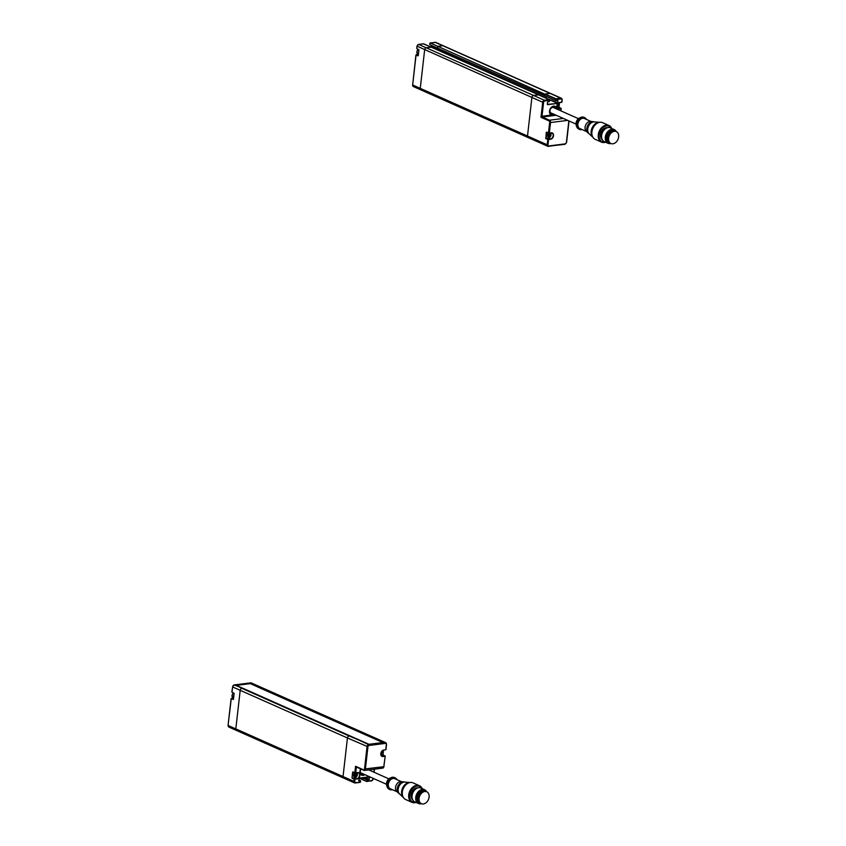 <?xml version="1.0" encoding="UTF-8"?>
<svg xmlns="http://www.w3.org/2000/svg" width="846" height="846" viewBox="0 0 846 846"><rect width="100%" height="100%" fill="white"/><g stroke="black" fill="none" stroke-linecap="round" stroke-linejoin="round"><path stroke-width="1.27" d="M610.315 143.111A6.525 4.706 114 0 0 610.992 143.513A6.525 4.706 114 0 0 617.94 139.463A6.525 4.706 114 0 0 616.29 131.585A6.525 4.706 114 0 0 609.575 135.149A6.525 4.706 114 0 0 610.315 143.111M616.29 131.585L615.497 131.225A6.525 4.706 114 0 0 608.782 134.789A6.525 4.706 114 0 0 609.511 142.752A6.525 4.706 114 0 0 610.188 143.154L610.992 143.513M610.622 132.399A6.017 4.336 114 0 0 607.788 138.755M615.941 131.426A6.652 4.79 114 0 0 615.148 130.94A6.652 4.79 114 0 0 608.306 134.567A6.652 4.79 114 0 0 609.046 142.688A6.652 4.79 114 0 0 609.744 143.09A6.652 4.79 114 0 0 610.643 143.355M615.148 130.94L614.344 130.58A6.652 4.79 114 0 0 607.502 134.218A6.652 4.79 114 0 0 608.253 142.329A6.652 4.79 114 0 0 608.94 142.741L609.744 143.09M616.216 131.553A7.529 5.425 114 0 0 614.143 129.533A7.529 5.425 114 0 0 606.392 133.636A7.529 5.425 114 0 0 607.238 142.837A7.529 5.425 114 0 0 608.02 143.302A7.529 5.425 114 0 0 610.918 143.482M614.143 129.533L610.442 127.883A7.529 5.425 114 0 0 602.69 131.997A7.529 5.425 114 0 0 603.536 141.187A7.529 5.425 114 0 0 604.319 141.652L608.02 143.302M607.608 127.683A6.652 4.79 114 0 0 601.284 132.039A6.652 4.79 114 0 0 602.267 139.675A6.652 4.79 114 0 0 602.278 139.685M611.277 128.254A8.481 6.112 114 0 0 601.453 129.195A8.481 6.112 114 0 0 601.337 141.229A8.481 6.112 114 0 0 605.154 142.022M611.69 128.433A9.105 6.567 114 0 0 608.961 125.504A9.105 6.567 114 0 0 599.592 130.474A9.105 6.567 114 0 0 600.607 141.589A9.105 6.567 114 0 0 601.559 142.149A9.105 6.567 114 0 0 605.567 142.202M608.961 125.504L602.574 122.659A9.105 6.567 114 0 0 593.205 127.63A9.105 6.567 114 0 0 594.23 138.744A9.105 6.567 114 0 0 595.172 139.304L601.559 142.149M599.603 122.332A8.481 6.112 114 0 0 592.094 127.968A8.481 6.112 114 0 0 592.93 137.327L589.165 133.805A6.715 4.843 114 0 1 588.467 126.361A6.715 4.843 114 0 1 594.452 121.898L599.603 122.332M594.135 121.877A6.398 4.611 114 0 0 593.183 121.665A6.398 4.611 114 0 0 587.473 125.917A6.398 4.611 114 0 0 588.139 133.012A6.398 4.611 114 0 0 588.425 133.245A6.398 4.611 114 0 0 588.943 133.573M593.183 121.665L590.582 121.443A5.52 3.976 114 0 0 585.654 125.113A5.52 3.976 114 0 0 586.236 131.225L588.139 133.012M591.09 121.486L584.353 118.493A5.52 3.976 114 0 0 578.675 121.507A5.52 3.976 114 0 0 579.298 128.243A5.52 3.976 114 0 0 579.87 128.581L586.606 131.574M586.479 119.445A6.398 4.611 114 0 0 584.702 117.689A6.398 4.611 114 0 0 578.125 121.179A6.398 4.611 114 0 0 578.844 128.994A6.398 4.611 114 0 0 579.51 129.385A6.398 4.611 114 0 0 582.006 129.523M584.702 117.689L583.909 117.33A6.398 4.611 114 0 0 580.716 117.435A6.398 4.611 114 0 0 576.644 126.583A6.398 4.611 114 0 0 578.04 128.634A6.398 4.611 114 0 0 578.706 129.026L579.51 129.385M427.41 792.173A6.525 4.706 114 0 0 426.733 791.771A6.525 4.706 114 0 0 419.785 795.822A6.525 4.706 114 0 0 421.435 803.7A6.525 4.706 114 0 0 428.15 800.136A6.525 4.706 114 0 0 427.41 792.173M426.733 791.771L425.94 791.422A6.525 4.706 114 0 0 418.992 795.473A6.525 4.706 114 0 0 420.642 803.34L421.435 803.7M421.065 792.586A6.017 4.336 114 0 0 418.241 798.941M426.384 791.613A6.652 4.79 114 0 0 426.278 791.539A6.652 4.79 114 0 0 425.591 791.126A6.652 4.79 114 0 0 418.506 795.261A6.652 4.79 114 0 0 420.187 803.288A6.652 4.79 114 0 0 421.086 803.541M425.591 791.126L424.787 790.767A6.652 4.79 114 0 0 417.713 794.902A6.652 4.79 114 0 0 419.394 802.928L420.187 803.288M426.659 791.74A7.529 5.425 114 0 0 425.379 790.175A7.529 5.425 114 0 0 424.597 789.72A7.529 5.425 114 0 0 416.57 794.394A7.529 5.425 114 0 0 418.474 803.489A7.529 5.425 114 0 0 421.361 803.668M424.597 789.72L420.885 788.07A7.529 5.425 114 0 0 412.869 792.755A7.529 5.425 114 0 0 414.773 801.839L418.474 803.489M418.061 787.88A6.652 4.79 114 0 0 411.727 792.237A6.652 4.79 114 0 0 412.732 799.872M421.72 788.44A8.481 6.112 114 0 0 420.43 786.96A8.481 6.112 114 0 0 410.056 792.935A8.481 6.112 114 0 0 415.608 802.209M422.133 788.62A9.105 6.567 114 0 0 420.346 786.251A9.105 6.567 114 0 0 419.405 785.691A9.105 6.567 114 0 0 409.707 791.348A9.105 6.567 114 0 0 412.002 802.336A9.105 6.567 114 0 0 416.021 802.399M419.405 785.691L413.017 782.846A9.105 6.567 114 0 0 403.32 788.504A9.105 6.567 114 0 0 405.615 799.502L412.002 802.336M410.046 782.518A8.481 6.112 114 0 0 402.537 788.155A8.481 6.112 114 0 0 403.383 797.514L399.608 793.992A6.715 4.843 114 0 1 398.91 786.547A6.715 4.843 114 0 1 404.906 782.085L410.046 782.518M404.578 782.074A6.398 4.611 114 0 0 403.637 781.852A6.398 4.611 114 0 0 397.916 786.103A6.398 4.611 114 0 0 398.593 793.199A6.398 4.611 114 0 0 399.386 793.76M403.637 781.852L401.036 781.63A5.52 3.976 114 0 0 396.108 785.3A5.52 3.976 114 0 0 396.679 791.412L398.593 793.199M401.533 781.672L394.796 778.68A5.52 3.976 114 0 0 388.917 782.106A5.52 3.976 114 0 0 390.313 788.768L397.049 791.761M396.933 779.631A6.398 4.611 114 0 0 395.822 778.267A6.398 4.611 114 0 0 395.156 777.876A6.398 4.611 114 0 0 388.335 781.852A6.398 4.611 114 0 0 389.953 789.572A6.398 4.611 114 0 0 392.449 789.709M395.156 777.876L394.352 777.516A6.398 4.611 114 0 0 391.159 777.633A6.398 4.611 114 0 0 387.098 786.769A6.398 4.611 114 0 0 389.16 789.212L389.953 789.572M443.325 45.779A1.893 1.364 114 0 0 442.765 45.705L437.879 46.319L437.594 48.127L437.879 46.319L442.765 45.705A1.893 1.364 -66 0 1 443.325 45.779L435.722 42.406A1.893 1.364 114 0 0 435.161 42.321L550.006 93.356A1.893 1.364 -66 0 1 550.566 93.441L561.374 98.242A1.893 1.364 -66 0 1 562.051 99.786L561.374 98.242A1.893 1.364 -66 0 0 560.803 98.157L555.917 98.781L545.12 93.98L550.006 93.356A1.893 1.364 -66 0 1 550.566 93.441L443.325 45.779M439.307 48.878L438.937 50.58L439.307 48.878M423.73 43.855L418.717 44.415A1.893 1.364 114 0 0 417.057 46.403L416.803 48.582L418.918 50.02L418.284 55.582L416.063 55.085L412.658 84.991A1.893 1.364 114 0 0 413.345 86.546L420.938 89.919A1.893 1.364 -66 0 1 420.261 88.375L424.66 49.787A1.893 1.364 -66 0 1 426.31 47.788L431.28 47.186L426.31 47.788A1.893 1.364 114 0 0 424.66 49.787L420.261 88.375A1.893 1.364 114 0 0 420.938 89.919A1.893 1.364 114 0 0 421.509 89.993M250.384 683.663L235.727 685.123L241.861 688.316A1.893 1.364 114 0 0 240.201 690.315L235.812 728.903A1.893 1.364 114 0 0 236.489 730.447A1.893 1.364 114 0 0 237.06 730.521M364.584 734.413L257.163 686.73L258.316 686.233A1.893 1.364 -66 0 1 258.876 686.307A1.893 1.364 114 0 0 258.316 686.233L250.427 683.272M382.836 742.524L364.404 734.339M257.173 686.677L250.3 683.621L236.404 685.387M356.61 767.163L356.314 767.608L355.563 766.286L354.844 772.673L357.53 772.726L355.648 772.948M363.653 770.23L355.563 766.286L363.569 769.839A1.258 0.804 -97.2 0 0 364.51 768.993L367.048 746.68A1.893 1.364 -66 0 1 368.708 744.692L350.054 735.893M353.565 775.824A1.576 1.142 114 0 0 354.802 773.022M355.109 772.98A1.766 1.28 -66 0 1 353.734 776.078M344.29 778.183A1.893 1.364 -66 0 1 343.73 778.109A1.893 1.364 -66 0 1 343.042 776.554L347.442 737.966A1.893 1.364 -66 0 1 349.102 735.978L368.888 744.3L383.693 742.418L365.557 733.884A1.893 1.364 -66 0 1 366.117 733.958L385.723 742.672A1.893 1.364 -66 0 1 386.4 744.226L385.797 749.535M383.566 742.439L364.626 734.021M368.951 744.29L242.887 688.306M382.159 750.973A1.766 1.28 -66 0 1 380.869 753.881M381.557 751.703A1.766 1.28 -66 0 1 381.007 752.951M363.04 773.857A4.103 2.961 -66 0 1 361.147 774.206M555.822 100.642L544.835 95.778L545.12 93.98L550.006 93.356L560.803 98.157L561.141 98.94L556.256 99.564L556.139 100.526L558.022 100.769L557.334 103.466L547.563 104.703L547.478 102.102L549.551 101.33L549.244 99.627L544.359 100.251A1.893 1.364 -66 0 0 542.698 102.239L543.587 102.366L542 116.23L540.985 117.319L548.98 120.872L549.54 120.206A1.893 1.206 -97.2 0 1 550.535 122.554L567.687 120.375M553.443 113.988L551.18 114.284L551.349 115.045L542 116.23L542.328 117.012L540.985 117.319L542.698 102.239L531.891 97.438A1.893 1.364 -66 0 1 533.551 95.45L538.574 94.889M554.352 114.453A4.738 3.416 -66 0 1 553.95 114.707L553.633 114.125M554.722 114.612L551.349 115.045A4.738 3.416 -66 0 1 551.074 107.611A4.738 3.416 -66 0 1 556.763 109.028M557.567 104.132A1.766 1.28 -66 0 1 557.006 105.38M528.739 137.655A1.893 1.364 -66 0 1 528.179 137.581A1.893 1.364 -66 0 1 527.502 136.026L531.891 97.438A1.893 1.364 -66 0 1 533.551 95.45L538.511 94.837L549.403 99.765M557.778 102.937L546.178 98.242L546.537 96.539L546.379 97.977L431.312 46.742M548.303 136.671A1.766 1.28 -66 0 1 549.213 133.372A1.766 1.28 -66 0 1 548.303 136.671M548.768 133.287A1.766 1.28 -66 0 1 547.425 136.322M552.586 113.66A4.103 2.961 -66 0 1 550.693 114.009M553.993 106.596A4.103 2.961 -66 0 1 554.997 108.235M250.532 683.24L365.557 733.884A1.893 1.364 -66 0 1 366.117 733.958L251.273 682.923A1.893 1.364 114 0 0 250.712 682.849L234.257 684.943L242.686 688.21L235.727 685.123M363.569 769.839L363.981 770.378A1.893 1.206 -97.2 0 0 364.425 770.452A1.893 1.206 -97.2 0 0 365.387 769.109L367.936 746.796L347.442 737.966A1.893 1.364 -66 0 1 349.102 735.978L241.861 688.316A1.893 1.364 -66 0 0 240.201 690.315L235.812 728.903A1.893 1.364 -66 0 0 236.489 730.447L228.885 727.063A1.893 1.364 114 0 1 228.209 725.519L343.042 776.554L347.442 737.966L232.608 686.931L231.994 692.24L233.877 693.212M343.73 778.109A1.893 1.364 -66 0 1 343.042 776.554L353.85 781.355L354.093 779.187L354.982 779.303L354.738 781.471L353.85 781.355A1.893 1.364 -66 0 0 354.527 782.91L355.098 782.984A1.893 1.364 -66 0 1 354.527 782.91L236.489 730.447M555.695 99.045L430.276 42.945L544.898 94.244L544.739 95.577L437.541 48.074M544.909 95.788L555.875 100.685L555.896 99.521M420.938 89.919L528.179 137.581A1.893 1.364 -66 0 1 527.502 136.026L531.891 97.438L417.089 46.17M423.317 43.833L431.333 47.228M576.253 125.367C575.618 122.131 576.708 119.656 579.542 117.964L579.542 117.964A5.182 3.733 114 0 0 576.253 125.367L576.644 126.583M386.696 785.553C386.062 782.317 387.161 779.843 389.985 778.151L389.985 778.151A5.182 3.733 114 0 0 386.696 785.553L387.098 786.769M418.157 54.451L415.925 54.958L412.658 84.991L547.108 144.74L547.933 139.178L546.093 138.353L548.314 138.078A3.162 2.274 114 0 0 550.661 136.143A3.162 2.274 114 0 0 550.809 133.023M431.09 47.101L431.46 45.398M430.054 43.209L429.673 44.341M434.876 42.363L429.81 43.326M418.347 54.461L418.273 54.43A3.162 2.274 114 0 0 418.347 54.419L416.792 52.04L418.188 49.354M418.336 54.408L416.338 54.683M416.285 54.821L417.903 55.91M549.572 100.41L549.34 101.552L549.318 99.638L423.603 43.791L418.569 44.394L544.359 100.251L544.687 101.034L549.498 99.913M416.835 48.349L416.909 46.276L418.368 44.51M412.689 84.769L413.345 86.546M418.643 49.396L418.918 49.925M418.918 50.02L418.294 55.476M231.529 698.341L233.464 698.098A3.162 2.274 114 0 0 233.538 698.087L231.117 698.616L228.06 725.392L231.254 698.754L233.485 699.134M231.476 698.479L233.475 699.24L234.109 693.678L232.026 692.007M233.919 685.027L234.257 684.943A1.893 1.364 114 0 0 232.608 686.931L231.857 692.102L234.056 693.308M250.427 682.881L385.163 742.598A1.893 1.364 -66 0 1 385.723 742.672L386.548 744.353L385.945 749.662L383.65 750.191C380.679 752.633 380.118 754.59 381.969 756.081A3.162 2.274 -66 0 1 380.954 752.887A3.162 2.274 -66 0 1 383.598 750.18L383.703 750.169M233.834 693.054L234.109 693.593M234.109 693.678L233.094 699.568M232.639 686.698L234.109 684.911L251.273 682.923M228.885 727.063L228.23 725.286M233.443 693.043A2.845 2.052 114 0 0 232.058 695.687A2.845 2.052 114 0 0 233.094 697.876L233.348 698.109M357.319 767.481L356.314 767.608L355.722 772.789L352.623 772.197L351.989 777.749L354.315 778.923L352.253 778.373M354.738 781.471A1.258 0.909 -66 0 0 355.563 782.561L360.132 782.381L355.383 782.941M355.563 782.561L360.132 782.381L360.586 780.964M358.778 780.816L360.428 780.657L360.544 781.894L360.565 780.974L358.715 780.731L359.37 778.034L366.582 781.503L372.018 780.467L366.942 781.482M372.018 780.467A1.258 0.909 -66 0 0 373.118 779.134L373.202 778.902M373.118 779.134L373.213 778.373M373.911 772.187L374.249 769.204M363.833 774.206A4.103 2.961 -66 0 1 361.506 774.418L360.142 771.742L360.872 769.056M364.795 774.64A4.738 3.416 -66 0 1 360.597 774.302A4.738 3.416 -66 0 1 360.692 768.982M356.917 779.06L354.844 778.997L356.917 779.06A3.416 2.453 -66 0 0 359.899 775.475A3.416 2.453 -66 0 0 357.657 772.546L358.408 772.842A3.162 2.274 -66 0 1 359.423 776.046A3.162 2.274 -66 0 1 356.779 778.743L354.707 777.823L352.475 778.109L354.707 777.823A3.162 2.274 -66 0 0 357.054 775.888A3.162 2.274 -66 0 0 357.192 772.768M354.315 778.923L354.844 778.997M357.583 772.705A3.162 2.274 -66 0 1 358.408 772.842M357.657 772.546L354.929 772.884L352.994 771.859M352.623 772.197L351.989 777.749M354.876 772.832L353.385 772.197M356.843 772.81A2.908 2.094 -66 0 1 356.748 775.697A2.908 2.094 -66 0 1 354.569 777.506M354.537 776.353A1.766 1.28 -66 0 1 355.447 773.043A1.766 1.28 -66 0 1 354.537 776.353M355.817 772.948A2.02 1.459 -66 0 1 356.335 775.021A2.02 1.459 -66 0 1 354.664 776.66A2.02 1.459 -66 0 1 353.321 775.073A2.02 1.459 -66 0 1 354.876 772.853M383.185 755.066L385.205 756.176L383.777 766.772A1.893 1.206 82.8 0 1 382.815 768.115L364.425 770.452L356.526 767.121M383.862 766.529L385.205 756.176L383.037 756.525A3.416 2.453 -66 0 1 380.795 753.606A3.416 2.453 -66 0 1 383.777 750.011M384.888 755.827L383.048 755.002L381.134 755.245M383.005 754.97L383.513 750.212M359.37 778.034L369.48 777.22L369.226 779.399L367.238 780.128L366.498 781.302L359.487 778.183M373.414 778.468L371.69 780.921L366.498 781.302M361.919 777.876L367.101 779.811L366.773 781.038M368.782 779.927L362.564 777.791M369.226 779.399L364.108 777.59M369.48 777.22L368.877 779.346L364.742 777.516M369.142 776.797L359.296 778.193M366.53 781.45L359.233 778.214L368.74 777.009M359.011 781.165L358.947 778.563M360.65 780.932L358.852 779.959L360.65 780.932M382.815 768.115L384.01 766.666L364.51 768.993M367.936 746.796A1.258 0.909 -66 0 1 369.036 745.474L368.708 744.692L385.163 742.598L385.49 743.38A1.258 0.909 -66 0 1 386.315 744.459M381.271 755.489L384.845 755.964M381.969 756.081A3.162 2.274 -66 0 0 382.91 756.218L383.037 756.525M381.007 754.939L382.921 754.695M369.036 745.474L385.49 743.38M560.739 110.794L560.972 108.267L558.91 108.637A3.162 2.274 -66 0 1 557.969 108.51A3.162 2.274 -66 0 1 556.954 105.316A3.162 2.274 -66 0 1 559.597 102.609L561.596 102.377L562.199 99.923L561.945 102.091L559.661 102.62C556.88 104.121 556.319 106.088 557.969 108.51M561.807 101.954L559.714 102.599M561.141 98.94A1.258 0.909 -66 0 1 561.966 100.029M543.587 102.366A1.258 0.909 -66 0 1 544.687 101.034M551.18 114.284A4.103 2.961 -66 0 1 551.063 114.231C548.885 110.266 549.995 107.759 554.394 106.723A4.103 2.961 -66 0 1 555.801 108.595M560.845 108.394L559.047 108.954L557.281 107.918M559.047 108.954A3.416 2.453 -66 0 1 556.805 106.025A3.416 2.453 -66 0 1 559.788 102.44M559.46 102.662L558.92 107.125L559.428 102.662M560.898 108.256L559.185 107.495M557.144 107.675L559.058 107.431L557.017 107.368M558.085 103.476A1.766 1.28 -66 0 1 556.88 106.205M558.339 103.244A2.02 1.459 -66 0 1 558.349 105.221A2.02 1.459 -66 0 1 556.869 106.543M549.265 133.203L551.275 132.801L548.451 132.928L549.34 133.044L550.535 122.554L549.646 122.437A1.258 0.804 -97.2 0 0 548.98 120.872M549.646 122.437L548.451 132.928L546.611 132.113L548.483 133.086M546.611 132.113L548.546 133.129L552.026 133.097A3.162 2.274 -66 0 1 553.041 136.301A3.162 2.274 -66 0 1 550.397 138.998L550.524 139.304A3.416 2.453 -66 0 0 553.517 135.72A3.416 2.453 -66 0 0 551.275 132.801M546.23 132.452L545.956 138.046L546.992 132.441M545.607 137.993L545.871 138.617L548.187 137.761A2.908 2.094 114 0 0 550.355 135.952A2.908 2.094 114 0 0 550.45 133.065M545.871 138.617L547.711 139.442L550.524 139.304M547.933 139.178L548.589 139.558L547.986 144.856A1.258 0.909 -66 0 0 548.821 145.946L548.345 146.369A1.893 1.364 -66 0 1 547.785 146.295A1.893 1.364 -66 0 1 547.108 144.74L547.986 144.856M547.912 101.573L549.34 101.552L547.838 101.732M547.478 102.102L547.32 104.227L547.499 102.102M557.334 103.466L547.33 104.354M558.022 100.769L557.197 103.159L549.403 99.691M557.694 100.336L556.065 100.685M435.722 42.406L430.128 42.924L429.757 44.637L555.875 100.685L557.281 100.547M568.84 120.883L566.376 142.53A1.258 0.909 -66 0 1 565.265 143.852L548.631 146.337M551.19 132.959A3.162 2.274 -66 0 1 552.026 133.097M548.462 139.241L550.397 138.998L548.187 137.761M565.265 143.852L548.821 145.946M563.362 118.451L549.54 120.206L542.328 117.012L556.16 115.257M544.782 95.735L437.668 48.127M418.252 49.385A2.845 2.052 114 0 0 416.867 52.029A2.845 2.052 114 0 0 417.903 54.207M549.773 112.412L576.01 124.076M552.184 106.987L578.421 118.652M360.227 772.599L386.463 784.263M368.771 769.902L388.874 778.838M579.542 117.964L580.716 117.435M389.985 778.151L391.159 777.633M431.397 45.367L431.016 47.09M374.122 772.282L374.471 769.183M354.009 776.279C352.697 776.818 353.702 772.588 355.447 773.043M358.81 780.847L359.243 778.214M560.951 110.879L561.205 108.605L559.016 107.082L559.523 102.641M528.179 137.581L547.785 146.295L564.948 144.306L566.598 142.424L569.041 120.978M242.802 688.232L350.033 735.883M431.28 47.186L538.511 94.837M233.38 693.022L232.047 695.158L233.094 697.876"/></g></svg>
